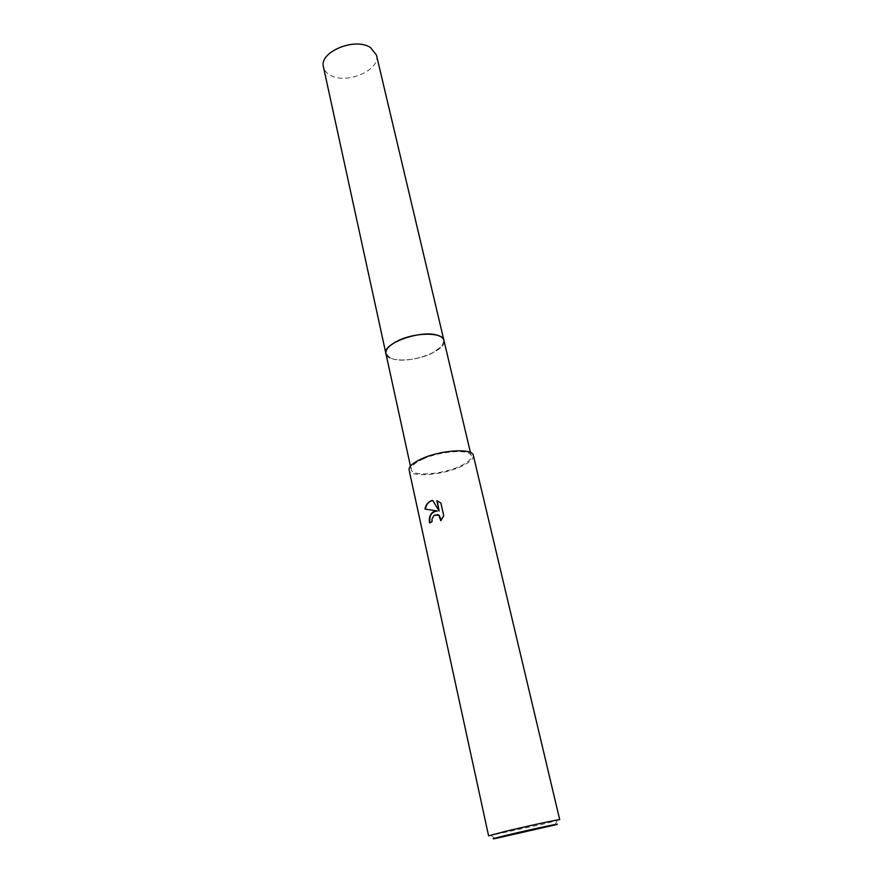 <?xml version="1.0" encoding="UTF-8"?>
<svg xmlns="http://www.w3.org/2000/svg" width="883" height="883" viewBox="0 0 883 883"><rect width="100%" height="100%" fill="white"/><g stroke="black" fill="none" stroke-linecap="round" stroke-linejoin="round"><path stroke-width="0.66" stroke-dasharray="4.42 3.31" d="M385.97 353.818C386.622 356.015 388.73 357.67 392.328 358.774C408.674 364.547 447.549 350.893 443.939 340.43L442.14 346.015L432.593 352.979C419.524 359.69 398.354 362.173 389.966 357.869L385.926 353.608M443.972 340.573L442.14 346.015L432.593 352.979C419.524 359.69 398.354 362.162 389.966 357.869L389.966 357.869M422.869 459.116C440.716 450.783 470.771 448.939 471.246 455.915C471.632 459.259 467.537 462.847 458.983 466.666C441.279 474.69 411.953 476.621 411.191 469.557C410.783 466.39 414.679 462.913 422.869 459.116M559.712 819.7L543.233 824.093L488.597 835.859M473.332 455.407C473.729 458.994 469.359 462.824 460.198 466.919C441.268 475.495 409.922 477.56 409.094 469.999M429.922 522.78L432.372 521.787L432.262 519.248C432.847 516.125 434.502 514.557 437.217 514.546M441.213 520.219L444.094 515.827L440.871 503.001M441.224 503.067L437.206 500.838M439.502 511.091L432.747 500.495M387.35 356.103L385.959 353.752M376.445 55.033C381.07 70.11 346.015 84.989 330.032 75.044C326.434 73.013 324.249 70.353 323.476 67.064M470.44 452.504L471.246 455.915M554.866 824.987L557.272 820.539M495.264 838.53L491.169 835.55M410.452 466.136L411.191 469.557"/><path stroke-width="1.32" d="M385.97 353.818L385.915 353.608C385.33 349.668 388.939 345.595 396.732 341.412C413.708 332.218 443.012 331.776 443.939 340.43L470.44 452.504M385.959 353.752C385.231 349.778 388.818 345.661 396.732 341.412C413.829 332.14 443.354 331.798 443.972 340.573M433.31 511.831L436.975 510.948L424.999 509.027C425.738 505.065 427.703 502.361 430.882 500.882L432.681 500.396L439.16 511.036L436.853 500.716L440.871 503.001L443.741 515.771L440.783 520.727L438.807 515.219L434.072 515.264L431.919 519.193L432.03 521.732L429.624 522.935C428.685 518.122 429.922 514.425 433.31 511.831M504.215 831.676C526.423 826.278 560.948 818.839 559.712 819.7L473.332 455.407C472.835 447.957 440.661 449.922 421.566 458.851C412.814 462.902 408.652 466.621 409.094 469.999L488.597 835.859L504.215 831.676M507.107 835.13C531.754 829.192 567.283 821.665 554.866 824.987L495.264 838.53C490.197 839.391 494.149 838.265 507.107 835.13M432.747 500.495C428.73 501.533 426.257 504.392 425.352 509.083L436.975 510.948M437.317 511.003C431.5 511.842 429.039 515.771 429.922 522.78M437.217 514.546L439.149 515.275L441.213 520.219M437.206 500.838L439.16 511.036M389.966 357.869L387.35 356.103M385.915 353.608L323.476 67.064C318.708 52.163 354.977 36.92 370.507 47.572L376.445 55.033L443.939 340.43C443.421 338.332 441.511 336.71 438.222 335.551C422.416 329.16 381.975 343.288 385.915 353.608L410.452 466.136"/></g></svg>
